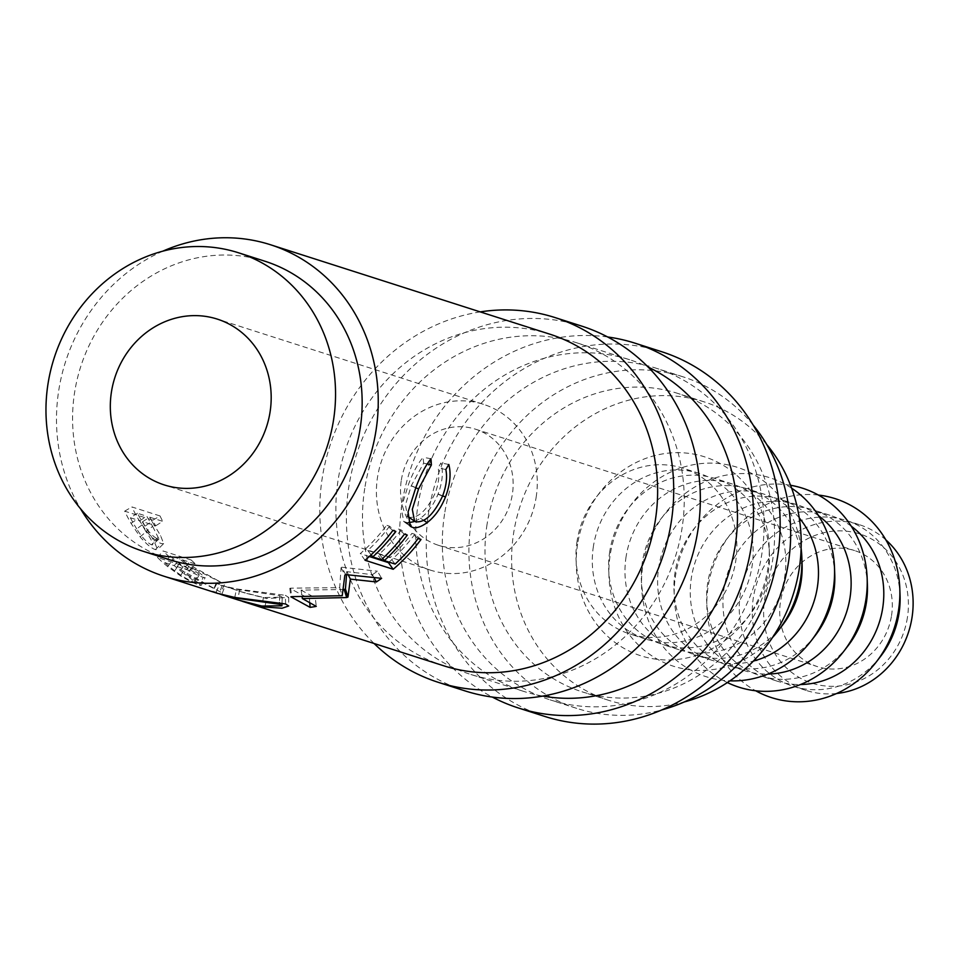 <?xml version="1.0" encoding="UTF-8"?>
<svg xmlns="http://www.w3.org/2000/svg" width="960" height="960" viewBox="0 0 960 960"><rect width="100%" height="100%" fill="white"/><g stroke="black" fill="none" stroke-linecap="round" stroke-linejoin="round"><path stroke-width="0.72" stroke-dasharray="4.8 3.6" d="M907.392 617.664A78.336 71.76 107.8 0 1 823.92 685.824A78.336 71.76 107.8 0 1 764.64 599.532A78.336 71.76 107.8 0 1 848.112 531.384A78.336 71.76 107.8 0 1 907.392 617.664M885.864 539.892A87.048 79.728 -72.2 0 0 859.236 524.64A87.048 79.728 -72.2 0 0 753.384 597.468A87.048 79.728 -72.2 0 0 806.148 690.432A87.048 79.728 -72.2 0 0 836.688 693.492M581.76 326.124A191.496 175.404 -72.2 0 0 348.888 486.348A191.496 175.404 -72.2 0 0 464.976 690.876M480.24 311.892A191.496 175.404 -72.2 0 0 322.272 477.828A191.496 175.404 -72.2 0 0 374.076 643.488M661.584 351.684A191.496 175.404 -72.2 0 0 428.712 511.896A191.496 175.404 -72.2 0 0 544.8 716.436M607.62 336.972A191.496 175.404 -72.2 0 0 402.108 503.376A191.496 175.404 -72.2 0 0 492.324 697.068M536.148 497.268A87.048 79.728 -72.2 0 0 483.384 404.304A87.048 79.728 -72.2 0 0 377.532 477.132A87.048 79.728 -72.2 0 0 430.296 570.096A87.048 79.728 -72.2 0 0 536.148 497.268M900.06 595.536A87.048 79.728 -72.2 0 0 846.228 520.476A87.048 79.728 -72.2 0 0 740.376 593.304A87.048 79.728 -72.2 0 0 793.152 686.268A87.048 79.728 -72.2 0 0 880.56 656.436M818.364 495.048A104.448 95.676 -72.2 0 0 708.192 586.056A104.448 95.676 -72.2 0 0 755.7 690.78M851.22 526.188A87.048 79.728 -72.2 0 0 829.908 515.244A87.048 79.728 -72.2 0 0 724.056 588.072A87.048 79.728 -72.2 0 0 776.82 681.048A87.048 79.728 -72.2 0 0 800.532 684.528M867.408 585.084A87.048 79.728 -72.2 0 0 813.576 510.024A87.048 79.728 -72.2 0 0 707.724 582.852A87.048 79.728 -72.2 0 0 760.488 675.816A87.048 79.728 -72.2 0 0 847.908 645.984M790.548 485.28A104.448 95.676 -72.2 0 0 675.54 575.604A104.448 95.676 -72.2 0 0 727.38 682.572M818.568 515.724A87.048 79.728 -72.2 0 0 797.244 504.792A87.048 79.728 -72.2 0 0 691.392 577.62A87.048 79.728 -72.2 0 0 744.168 670.584A87.048 79.728 -72.2 0 0 767.868 674.064M834.756 574.62A87.048 79.728 -72.2 0 0 780.924 499.56A87.048 79.728 -72.2 0 0 675.072 572.388A87.048 79.728 -72.2 0 0 727.836 665.364A87.048 79.728 -72.2 0 0 815.256 635.52M791.64 488.184A104.448 95.676 -72.2 0 0 642.876 565.152A104.448 95.676 -72.2 0 0 729.948 680.844M799.248 517.896A87.048 79.728 -72.2 0 0 764.592 494.34A87.048 79.728 -72.2 0 0 658.74 567.168A87.048 79.728 -72.2 0 0 711.504 660.132A87.048 79.728 -72.2 0 0 753.408 661.08M802.092 564.168A87.048 79.728 -72.2 0 0 748.26 489.108A87.048 79.728 -72.2 0 0 642.408 561.936A87.048 79.728 -72.2 0 0 695.184 654.9A87.048 79.728 -72.2 0 0 782.592 625.068M801.12 548.244A104.448 95.676 -72.2 0 0 707.28 463.164A104.448 95.676 -72.2 0 0 610.224 554.688A104.448 95.676 -72.2 0 0 660.432 660.852A104.448 95.676 -72.2 0 0 772.56 637.464M626.088 556.704A87.048 79.728 -72.2 0 0 678.852 649.68A87.048 79.728 -72.2 0 0 784.704 576.852A87.048 79.728 -72.2 0 0 731.94 483.876A87.048 79.728 -72.2 0 0 626.088 556.704M609.756 551.484A87.048 79.728 -72.2 0 0 662.52 644.448A87.048 79.728 -72.2 0 0 749.94 614.616A87.048 79.728 -72.2 0 0 768.372 571.62A87.048 79.728 -72.2 0 0 769.44 553.716A87.048 79.728 -72.2 0 0 715.608 478.656A87.048 79.728 -72.2 0 0 609.756 551.484M577.572 544.236A104.448 95.676 -72.2 0 0 631.608 652.236A104.448 95.676 -72.2 0 0 745.788 619.992A104.448 95.676 -72.2 0 0 767.904 568.404A104.448 95.676 -72.2 0 0 769.188 546.912A104.448 95.676 -72.2 0 0 678.912 452.664A104.448 95.676 -72.2 0 0 577.572 544.236M593.424 546.252A87.048 79.728 -72.2 0 0 646.2 639.216A87.048 79.728 -72.2 0 0 752.04 566.388A87.048 79.728 -72.2 0 0 699.276 473.424A87.048 79.728 -72.2 0 0 593.424 546.252M577.104 541.02A87.048 79.728 -72.2 0 0 629.868 633.996A87.048 79.728 -72.2 0 0 735.72 561.168A87.048 79.728 -72.2 0 0 682.956 468.192A87.048 79.728 -72.2 0 0 577.104 541.02M766.68 444.42A156.684 143.52 -72.2 0 0 704.184 401.88A156.684 143.52 -72.2 0 0 513.648 532.968A156.684 143.52 -72.2 0 0 608.628 700.308A156.684 143.52 -72.2 0 0 684.216 701.976M487.044 524.448A156.684 143.52 -72.2 0 0 582.024 691.788A156.684 143.52 -72.2 0 0 772.56 560.7A156.684 143.52 -72.2 0 0 677.58 393.36A156.684 143.52 -72.2 0 0 487.044 524.448M265.14 261.3A156.684 143.52 -72.2 0 0 74.604 392.4A156.684 143.52 -72.2 0 0 169.584 559.74M891.528 615.648A60.936 55.812 -72.2 0 0 854.592 550.572A60.936 55.812 -72.2 0 0 780.504 601.548A60.936 55.812 -72.2 0 0 817.44 666.624A60.936 55.812 -72.2 0 0 891.528 615.648M401.328 480.144A60.936 55.812 107.8 0 1 475.428 429.168A60.936 55.812 107.8 0 1 512.364 494.244A60.936 55.812 107.8 0 1 438.264 545.232A60.936 55.812 107.8 0 1 401.328 480.144M753.12 425.004A174.084 159.456 -72.2 0 0 682.884 376.776A174.084 159.456 -72.2 0 0 471.18 522.432A174.084 159.456 -72.2 0 0 576.72 708.372A174.084 159.456 -72.2 0 0 661.896 709.908M444.576 513.912A174.084 159.456 -72.2 0 0 550.104 699.852A174.084 159.456 -72.2 0 0 761.808 554.196A174.084 159.456 -72.2 0 0 656.28 368.256A174.084 159.456 -72.2 0 0 444.576 513.912M542.808 696.096A174.084 159.456 107.8 0 1 523.5 691.332A174.084 159.456 107.8 0 1 417.96 505.392A174.084 159.456 107.8 0 1 629.664 359.736A174.084 159.456 107.8 0 1 648.156 367.08M364.752 488.352A174.084 159.456 -72.2 0 0 470.28 674.292A174.084 159.456 -72.2 0 0 681.984 528.636A174.084 159.456 -72.2 0 0 576.444 342.696A174.084 159.456 -72.2 0 0 364.752 488.352M145.02 526.104A174.084 159.456 -72.2 0 1 142.644 521.676L155.64 525.84A174.084 159.456 -72.2 0 1 152.844 520.164L124.68 511.152A174.084 159.456 -72.2 0 0 131.064 523.38L140.1 536.868C146.376 544.104 151.476 548.34 155.4 549.612L157.524 549.636L154.056 540.996L145.02 526.104L151.98 521.388L160.536 535.524L163.668 543.636L157.524 549.636M220.788 592.116A174.084 159.456 -72.2 0 1 214.224 588.468L180.876 569.844A174.084 159.456 -72.2 0 1 177.12 566.568L190.116 570.732A174.084 159.456 -72.2 0 1 185.64 566.52L157.476 557.508A174.084 159.456 -72.2 0 0 167.688 566.628L180.504 575.868C188.916 580.776 195.216 583.848 199.392 585.108L201.216 585.42L205.152 577.644L203.256 577.332C206.868 578.508 203.004 575.208 191.652 567.456L224.616 584.316L220.788 592.116L186.792 574.584L191.652 567.456M185.64 566.52L191.22 560.004L163.056 550.98A165.384 151.488 -72.2 0 0 172.752 559.644L184.944 568.428C192.996 573.108 199.092 576.072 203.256 577.332L199.392 585.108C202.92 586.26 198.708 582.744 186.792 574.584M240.444 600.696L216.216 592.152L212.856 591.36L217.476 593.352M443.676 665.772A174.084 159.456 107.8 0 1 338.136 479.832A174.084 159.456 107.8 0 1 549.84 334.176M162.948 251.112A174.084 159.456 -72.2 0 0 58.752 390.384A174.084 159.456 -72.2 0 0 80.484 508.68M427.104 463.956L423.624 463.152L411.192 485.868L405.48 504.84L407.484 516.336M415.764 487.764L411.192 485.868M407.844 516.6L409.26 517.272C418.284 518.304 426.924 510.24 435.18 493.092C438.744 483.636 439.704 475.2 438.072 467.784L440.964 462.96C443.472 471.876 442.512 482.22 438.084 493.98C433.788 504.636 427.908 512.724 420.444 518.22L414.996 521.412M415.896 521.784L409.26 517.272M442.56 496.128L435.18 493.092M445.848 469.56L438.072 467.784M448.8 464.46L440.964 462.96M442.656 495.852L438.084 493.98M423.708 520.356L420.444 518.22M407.94 522.888L403.704 521.472L401.256 507.72L408.444 484.572C412.872 472.716 417.78 463.62 423.156 457.26L423.624 463.152M408.828 524.784L405.696 522.468M415.824 487.608L408.444 484.572M430.992 458.76L423.156 457.26M392.844 530.46L386.652 525.288L389.544 526.212L395.736 531.384M371.124 554.832L367.716 550.476A165.384 151.488 -72.2 0 0 389.544 526.212M367.716 550.476L376.38 553.248A165.384 151.488 -72.2 0 0 398.208 528.984L401.1 529.908L407.292 535.08M381.42 559.692L376.38 553.248M404.4 534.156L398.208 528.984M382.68 558.528L379.272 554.172A165.384 151.488 -72.2 0 0 401.1 529.908M379.272 554.172L390.108 557.64A165.384 151.488 -72.2 0 0 411.924 533.376L414.816 534.3L421.008 539.472M395.148 564.084L390.108 557.64M418.116 538.548L411.924 533.376M388.992 562.116A165.384 151.488 -72.2 0 0 414.816 534.3M369.3 556.512L360.24 553.608A165.384 151.488 -72.2 0 0 386.652 525.288M365.04 560.268L360.24 553.608M344.184 589.488L301.104 590.112L302.124 596.868M373.968 577.572L372.396 574.668L346.68 571.632L348.276 574.884M346.68 571.632L346.572 574.704M372.396 574.668A165.384 151.488 -72.2 0 0 377.424 571.212L381.636 578.328M309.768 602.76L309.48 598.812L289.8 588.336A165.384 151.488 -72.2 0 0 290.628 588.168L339.708 587.64L341.076 567.684A165.384 151.488 -72.2 0 0 341.82 567.216L345.648 574.596M341.82 567.216L377.424 571.212M341.076 567.684L344.868 575.088M339.708 587.64L342.216 595.704M290.628 588.168L291.768 596.64M289.8 588.336L290.892 596.82M309.48 598.812A165.384 151.488 -72.2 0 0 315.288 597.864L316.248 606.384M301.104 590.112L315.288 597.864M285.564 603.972L285.444 595.344L288.708 597.444L266.58 598.476L244.824 592.968L216.048 583.296L220.536 585.192L236.46 588.912L285.444 595.344M264.924 607.008L266.58 598.476M216.216 592.152L219.564 584.124M234.792 597.432L236.46 588.912M224.88 586.32L241.272 591.828L263.46 597.504L282.216 597.24L279.636 595.644L239.628 589.884L222.108 585.564L224.88 586.32L221.808 594.456L238.62 600.12M263.46 597.504L261.792 606.048M279.636 595.644L279.48 602.628M239.628 589.884L237.972 598.416M219.996 594.12L221.808 594.456M180.504 575.868L184.944 568.428M214.224 588.468L218.376 580.848A165.384 151.488 -72.2 0 0 224.616 584.316M218.376 580.848L186.048 562.956L180.876 569.844M177.12 566.568L182.472 559.836A165.384 151.488 -72.2 0 0 186.048 562.956M182.472 559.836L195.48 564L190.116 570.732M191.22 560.004A165.384 151.488 -72.2 0 0 195.48 564M157.476 557.508L163.056 550.98M188.772 566.508C197.052 572.244 200.196 574.908 198.204 574.512L179.568 563.664A165.384 151.488 -72.2 0 1 170.208 555.912L179.592 558.912L188.772 566.508L183.9 573.636C192.588 579.66 195.984 582.504 194.088 582.144L198.204 574.512L199.296 574.656L195.132 582.276L194.088 582.144C188.64 580.128 182.184 576.348 174.708 570.804L179.568 563.664M170.208 555.912L164.844 562.644L174.24 565.644L183.9 573.636M174.24 565.644L179.592 558.912M164.844 562.644A174.084 159.456 -72.2 0 0 174.708 570.804M152.844 520.164L160.056 515.964L131.892 506.94A165.384 151.488 -72.2 0 0 137.964 518.556L146.568 531.384C152.58 538.272 157.536 542.34 161.46 543.6L163.668 543.636M140.1 536.868L146.568 531.384M155.4 549.612L161.46 543.6M154.056 540.996L160.536 535.524M142.644 521.676L149.724 517.188A165.384 151.488 -72.2 0 0 151.98 521.388M149.724 517.188L162.72 521.352L155.64 525.84M160.056 515.964A165.384 151.488 -72.2 0 0 162.72 521.352M124.68 511.152L131.892 506.94M152.64 526.428L158.964 539.016L157.728 539.04C152.916 536.616 148.164 531.552 143.472 523.848A165.384 151.488 -72.2 0 1 137.448 513.252L146.832 516.264L152.64 526.428L145.872 531.456C151.92 540.084 153.78 544.536 151.476 544.812L157.728 539.04M158.964 539.016L152.652 544.776L151.476 544.812C146.592 542.304 141.672 537 136.704 528.9L143.472 523.848M137.448 513.252L130.368 517.74L139.752 520.752L145.872 531.456M139.752 520.752L146.832 516.264M130.368 517.74A174.084 159.456 -72.2 0 0 136.704 528.9M167.688 566.628L172.752 559.644M131.064 523.38L137.964 518.556M483.384 404.304L217.296 319.104M806.148 690.432L793.152 686.268M776.82 681.048L760.488 675.816M744.168 670.584L727.836 665.364M711.504 660.132L695.184 654.9M678.852 649.68L662.52 644.448M749.94 614.616L745.788 619.992M646.2 639.216L629.868 633.996M608.628 700.308L582.024 691.788M475.428 429.168L854.592 550.572M576.72 708.372L550.104 699.852M523.5 691.332L470.28 674.292M629.664 359.736L576.444 342.696M682.884 376.776L656.28 368.256M438.264 545.232L817.44 666.624M704.184 401.88L677.58 393.36M699.276 473.424L682.956 468.192M769.44 553.716L769.188 546.912M731.94 483.876L715.608 478.656M764.592 494.34L748.26 489.108M797.244 504.792L780.924 499.56M829.908 515.244L813.576 510.024M859.236 524.64L846.228 520.476M430.296 570.096L164.208 484.908M403.704 521.472L410.244 526.296M288.708 597.444L288.696 605.988M216.048 583.296L212.856 591.36M244.824 592.968L241.272 591.828M224.136 586.344L220.536 585.192M282.216 597.24L282.024 603.072M222.108 585.564L219.156 593.736"/><path stroke-width="1.44" d="M836.688 693.492A87.048 79.728 -72.2 0 0 912 617.604A87.048 79.728 -72.2 0 0 885.864 539.892M374.076 643.488A191.496 175.404 -72.2 0 0 438.36 682.356L464.976 690.876A191.496 175.404 -72.2 0 0 697.848 530.652A191.496 175.404 -72.2 0 0 581.76 326.124L555.144 317.604A191.496 175.404 -72.2 0 0 480.24 311.892M438.36 682.356A191.496 175.404 -72.2 0 0 671.232 522.132A191.496 175.404 -72.2 0 0 555.144 317.604M492.324 697.068A191.496 175.404 -72.2 0 0 518.184 707.916L544.8 716.436A191.496 175.404 -72.2 0 0 777.672 556.212A191.496 175.404 -72.2 0 0 661.584 351.684L634.98 343.164A191.496 175.404 -72.2 0 0 607.62 336.972M518.184 707.916A191.496 175.404 -72.2 0 0 751.056 547.692A191.496 175.404 -72.2 0 0 634.98 343.164M270.06 412.068A87.048 79.728 -72.2 0 0 217.296 319.104A87.048 79.728 -72.2 0 0 111.444 391.932A87.048 79.728 -72.2 0 0 164.208 484.908A87.048 79.728 -72.2 0 0 270.06 412.068M755.7 690.78A104.448 95.676 -72.2 0 0 876.408 661.824L880.56 656.436A87.048 79.728 -72.2 0 0 898.992 613.44A87.048 79.728 -72.2 0 0 900.06 595.536L899.808 588.744A104.448 95.676 -72.2 0 0 818.364 495.048M876.408 661.824A104.448 95.676 -72.2 0 0 898.536 610.224A104.448 95.676 -72.2 0 0 899.808 588.744M800.532 684.528A87.048 79.728 -72.2 0 0 882.672 608.22A87.048 79.728 -72.2 0 0 851.22 526.188M727.38 682.572A104.448 95.676 -72.2 0 0 843.756 651.36L847.908 645.984A87.048 79.728 -72.2 0 0 866.34 602.988A87.048 79.728 -72.2 0 0 867.408 585.084L867.156 578.28A104.448 95.676 -72.2 0 0 790.548 485.28M843.756 651.36A104.448 95.676 -72.2 0 0 865.872 599.772A104.448 95.676 -72.2 0 0 867.156 578.28M767.868 674.064A87.048 79.728 -72.2 0 0 850.008 597.756A87.048 79.728 -72.2 0 0 818.568 515.724M729.948 680.844A104.448 95.676 -72.2 0 0 811.104 640.908L815.256 635.52A87.048 79.728 -72.2 0 0 833.688 592.536A87.048 79.728 -72.2 0 0 834.756 574.62L834.504 567.828A104.448 95.676 -72.2 0 0 791.64 488.184M811.104 640.908A104.448 95.676 -72.2 0 0 833.22 589.32A104.448 95.676 -72.2 0 0 834.504 567.828M753.408 661.08A87.048 79.728 -72.2 0 0 817.356 587.304A87.048 79.728 -72.2 0 0 799.248 517.896M772.56 637.464A104.448 95.676 -72.2 0 0 778.44 630.456L782.592 625.068A87.048 79.728 -72.2 0 0 801.024 582.072A87.048 79.728 -72.2 0 0 802.092 564.168L801.84 557.376A104.448 95.676 -72.2 0 0 801.12 548.244M778.44 630.456A104.448 95.676 -72.2 0 0 800.568 578.856A104.448 95.676 -72.2 0 0 801.84 557.376M684.216 701.976A156.684 143.52 -72.2 0 0 799.164 569.22A156.684 143.52 -72.2 0 0 766.68 444.42M142.98 551.22L169.584 559.74A156.684 143.52 -72.2 0 0 360.12 428.652A156.684 143.52 -72.2 0 0 265.14 261.3L238.536 252.792A156.684 143.52 -72.2 0 0 48 383.88A156.684 143.52 -72.2 0 0 142.98 551.22A156.684 143.52 -72.2 0 0 333.516 420.132A156.684 143.52 -72.2 0 0 238.536 252.792M661.896 709.908A174.084 159.456 -72.2 0 0 788.412 562.716A174.084 159.456 -72.2 0 0 753.12 425.004M648.156 367.08A174.084 159.456 107.8 0 1 735.204 545.676A174.084 159.456 107.8 0 1 542.808 696.096M217.476 593.352L234.792 597.432L285.564 603.972L288.696 605.988L282.036 608.232L264.924 607.008L240.444 600.696M346.656 597.564A174.084 159.456 -72.2 0 0 347.976 597.036L350.352 579.108L376.356 581.964A174.084 159.456 -72.2 0 0 381.636 578.328L345.648 574.596A174.084 159.456 -72.2 0 1 344.868 575.088L342.216 595.704L291.768 596.64A174.084 159.456 -72.2 0 1 290.892 596.82L310.116 607.368A174.084 159.456 -72.2 0 0 316.248 606.384L302.376 598.56L346.656 597.564L344.184 589.488L343.284 589.548M365.04 560.268A174.084 159.456 -72.2 0 0 392.844 530.46L395.736 531.384A174.084 159.456 -72.2 0 1 372.756 556.92L381.42 559.692A174.084 159.456 -72.2 0 0 404.4 534.156L407.292 535.08A174.084 159.456 -72.2 0 1 384.312 560.616L395.148 564.084A174.084 159.456 -72.2 0 0 418.116 538.548L421.008 539.472A174.084 159.456 -72.2 0 1 393.204 569.28L365.04 560.268M430.992 458.76L431.4 464.94L418.56 488.916L412.32 509.352L414.552 521.148L415.896 521.784C425.004 522.732 433.884 514.188 442.56 496.128C446.316 486.18 447.408 477.324 445.848 469.56L448.8 464.46C451.236 473.784 450.12 484.632 445.464 497.004C440.928 508.236 434.832 516.78 427.152 522.612C420.948 527.04 415.944 528.588 412.152 527.256L410.244 526.296L408.06 512.016L415.824 487.608C420.48 475.14 425.544 465.528 430.992 458.76M80.484 508.68A174.084 159.456 -72.2 0 0 164.28 576.324A174.084 159.456 -72.2 0 0 375.984 430.668A174.084 159.456 -72.2 0 0 270.444 244.728L549.84 334.176A174.084 159.456 107.8 0 1 655.368 520.116A174.084 159.456 107.8 0 1 443.676 665.772L242.16 601.26M270.444 244.728A174.084 159.456 -72.2 0 0 162.948 251.112M431.4 464.94L427.104 463.956M418.56 488.916L415.764 487.764M407.484 516.336L414.552 521.148M445.464 497.004L442.656 495.852M427.152 522.612L423.708 520.356M414.996 521.412L407.94 522.888M412.152 527.256L408.828 524.784M372.756 556.92L371.124 554.832M384.312 560.616L382.68 558.528M393.204 569.28L388.404 562.62A165.384 151.488 -72.2 0 0 388.992 562.116M388.404 562.62L369.3 556.512M302.124 596.868L302.376 598.56M344.184 589.488A165.384 151.488 -72.2 0 0 345.432 588.984L347.976 597.036M348.276 574.884L350.352 579.108M346.572 574.704L345.432 588.984M373.968 577.572L376.356 581.964M309.768 602.76L310.116 607.368M221.484 594.636L238.62 600.12L261.792 606.048L281.928 605.82L279.444 604.284L237.972 598.416L219.996 594.12M279.48 602.628L279.444 604.284M217.884 593.484L164.28 576.324M282.024 603.072L281.928 605.82"/></g></svg>
